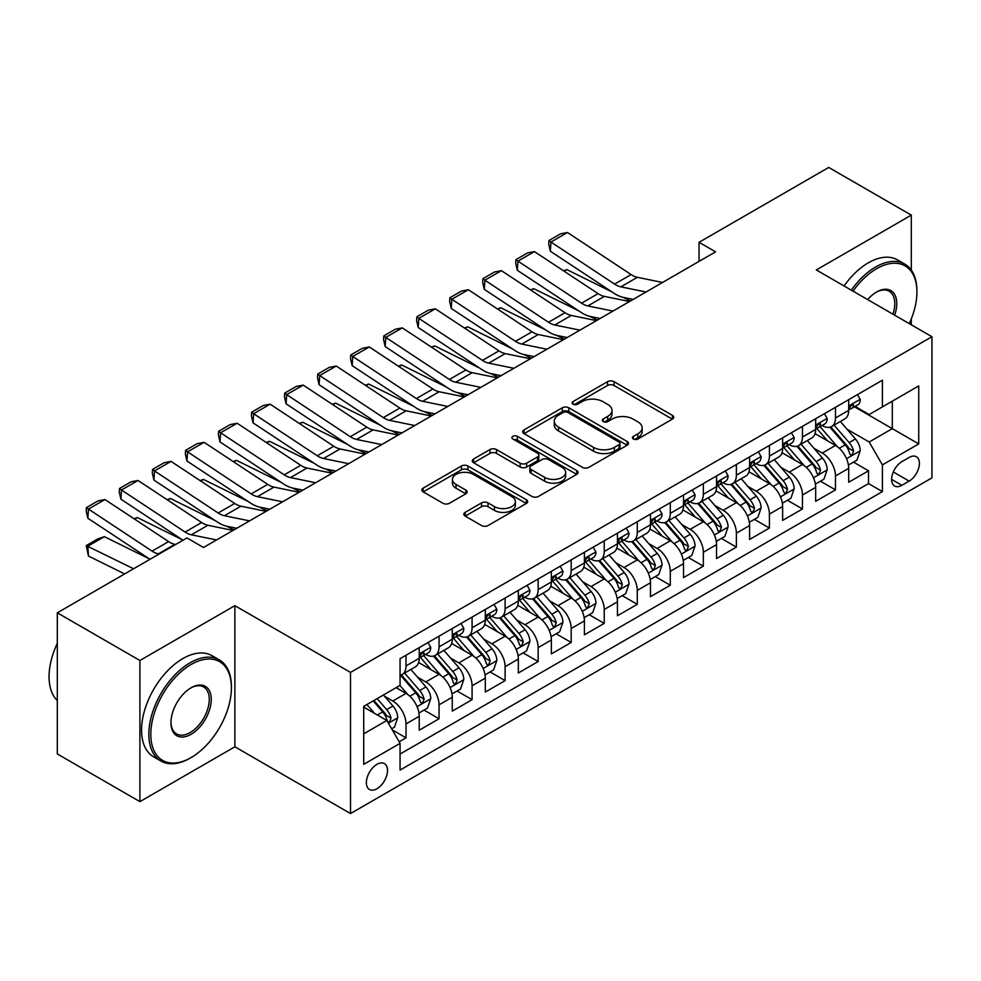 <?xml version="1.0" encoding="UTF-8"?>
<svg xmlns="http://www.w3.org/2000/svg" width="981" height="981" viewBox="0 0 981 981"><rect width="100%" height="100%" fill="white"/><g stroke="black" fill="none" stroke-linecap="round" stroke-linejoin="round"><path stroke-width="1.47" d="M633.395 439.01A3.213 1.852 0 0 0 637.932 439.01L672.39 419.12A4.586 2.649 0 0 0 673.726 417.244A4.586 2.649 0 0 0 672.39 415.368L614.02 381.67A4.586 2.649 0 0 0 607.533 381.67L573.076 401.56A3.213 1.852 0 0 0 572.144 402.872A3.213 1.852 0 0 0 573.076 404.184A3.213 1.852 0 0 0 577.613 404.184L582.076 401.609A14.678 8.473 0 0 1 602.825 401.609L607.693 404.417A14.678 8.473 0 0 1 611.997 410.414A14.678 8.473 0 0 1 607.693 416.398L603.241 418.973A3.213 1.852 0 0 0 602.297 420.285A3.213 1.852 0 0 0 603.241 421.597A3.213 1.852 0 0 0 607.779 421.597L612.23 419.022A14.678 8.473 0 0 1 632.99 419.022L637.846 421.83A14.678 8.473 0 0 1 642.15 427.826A14.678 8.473 0 0 1 637.846 433.81L633.395 436.386A3.213 1.852 0 0 0 632.451 437.698A3.213 1.852 0 0 0 633.395 439.01L633.395 436.386M376.937 788.761A14.948 8.633 120 0 0 386.698 775.591A14.948 8.633 120 0 0 384.417 763.61A14.948 8.633 120 0 0 376.937 764.346A14.948 8.633 120 0 0 367.176 777.516A14.948 8.633 120 0 0 369.457 789.497A14.948 8.633 120 0 0 376.937 788.761M465.178 512.352A4.586 2.649 0 0 0 463.829 514.228A4.586 2.649 0 0 0 465.178 516.092L481.548 525.546A4.586 2.649 0 0 0 488.035 525.546L526.307 503.461A4.586 2.649 0 0 0 527.643 501.585A4.586 2.649 0 0 0 526.307 499.709L467.937 466.012A4.586 2.649 0 0 0 461.45 466.012L423.179 488.109A4.586 2.649 0 0 0 421.842 489.973A4.586 2.649 0 0 0 423.179 491.849L442.958 503.265A4.586 2.649 0 0 0 449.445 503.265L465.828 493.811A4.586 2.649 0 0 0 467.164 491.947A4.586 2.649 0 0 0 465.828 490.071L456.018 484.406A12.263 7.088 0 0 1 452.425 479.402A12.263 7.088 0 0 1 459.991 472.854A12.263 7.088 0 0 1 473.369 474.387L511.788 496.582A12.263 7.088 0 0 1 515.381 501.585A12.263 7.088 0 0 1 507.815 508.133A12.263 7.088 0 0 1 494.436 506.588L488.035 502.897A4.586 2.649 0 0 0 481.548 502.897L465.178 512.352L465.178 516.092M234.876 605.657L139.903 660.495L57.315 612.806L57.315 753.948L139.903 801.636L234.876 746.799L350.511 813.556L350.511 672.414L234.876 605.657L234.876 746.799M911.3 270.082L911.3 215.121L816.327 269.959L931.95 336.716L350.511 672.414M911.3 215.121L828.712 167.444L699.048 242.307L699.048 261.375M57.315 612.806L186.979 537.944L203.496 547.484L715.566 251.847L699.048 242.307M582.395 467.324A4.586 2.649 0 0 0 588.882 467.324L627.153 445.239A4.586 2.649 0 0 0 628.49 443.363A4.586 2.649 0 0 0 627.153 441.487L568.784 407.789A4.586 2.649 0 0 0 562.297 407.789L524.026 429.886A4.586 2.649 0 0 0 522.689 431.75A4.586 2.649 0 0 0 524.026 433.627L582.395 467.324M514.13 439.696A3.213 1.852 0 0 1 517.379 440.15L517.379 436.337L576.73 470.598A4.586 2.649 0 0 1 578.067 472.474A4.586 2.649 0 0 1 576.73 474.35L538.459 496.435A4.586 2.649 0 0 1 531.972 496.435L473.602 462.738L473.602 458.998A4.586 2.649 0 0 0 472.266 460.862A4.586 2.649 0 0 0 473.602 462.738M473.602 458.998L489.985 449.543A4.586 2.649 0 0 1 496.472 449.543L520.138 463.204A4.586 2.649 0 0 0 526.625 463.204L537.49 456.938A4.586 2.649 0 0 0 538.827 455.061A4.586 2.649 0 0 0 537.49 453.185L512.842 438.961A3.213 1.852 0 0 1 511.898 437.649A3.213 1.852 0 0 1 513.885 435.944A3.213 1.852 0 0 1 517.379 436.337M399.157 741.795L406.011 737.835L392.302 729.925M384.503 696.24L392.792 701.023A18.688 10.791 60 0 1 406.011 723.917L419.218 716.277L419.218 730.207L439.047 718.766L424.013 710.085M417.538 677.16L425.828 681.954A18.688 10.791 60 0 1 439.047 704.836L452.266 697.209L452.266 711.127L472.082 699.686L457.048 691.004M450.573 658.092L458.863 662.874A18.688 10.791 60 0 1 472.082 685.768L485.301 678.141L485.301 692.059L505.117 680.618L490.083 671.936M483.608 639.011L491.898 643.806A18.688 10.791 60 0 1 505.117 666.688L518.336 659.06L518.336 672.991L538.152 661.537L523.118 652.868M516.644 619.943L524.945 624.725A18.688 10.791 60 0 1 538.152 647.619L551.371 639.992L551.371 653.91L571.187 642.469L556.166 633.787M549.679 600.863L557.981 605.657A18.688 10.791 60 0 1 571.187 628.539L584.406 620.912L584.406 634.842L604.222 623.389L589.201 614.719M582.714 581.794L591.016 586.577A18.688 10.791 60 0 1 604.222 609.471L617.441 601.844L617.441 615.761L637.27 604.321L622.236 595.639M615.761 562.726L624.051 567.509A18.688 10.791 60 0 1 637.27 590.403L650.477 582.763L650.477 596.693L670.305 585.252L655.271 576.57M648.797 543.646L657.086 548.44A18.688 10.791 60 0 1 670.305 571.322L683.512 563.695L683.512 577.613L703.34 566.172L688.306 557.49M681.832 524.577L690.121 529.36A18.688 10.791 60 0 1 703.34 552.254L716.547 544.627L716.547 558.545L736.375 547.104L721.342 538.422M714.867 505.497L723.156 510.292A18.688 10.791 60 0 1 736.375 533.173L749.594 525.546L749.594 539.476L769.411 528.023L754.377 519.354M747.902 486.429L756.192 491.211A18.688 10.791 60 0 1 769.411 514.105L782.63 506.478L782.63 520.396L802.446 508.955L787.412 500.273M780.937 467.348L789.227 472.143A18.688 10.791 60 0 1 802.446 495.025L815.665 487.398L815.665 501.328L835.481 489.875L835.481 475.957A18.688 10.791 -120 0 0 822.274 453.063L813.972 448.28M820.447 481.205L835.481 489.875M419.218 716.277A18.688 10.791 -120 0 0 406.011 693.395L396.103 687.669M452.266 697.209A18.688 10.791 -120 0 0 439.047 674.315L418.617 662.531M485.301 678.141A18.688 10.791 -120 0 0 472.082 655.247L451.652 643.45M518.336 659.06A18.688 10.791 -120 0 0 505.117 636.178L484.688 624.382M551.371 639.992A18.688 10.791 -120 0 0 538.152 617.098L517.723 605.302M584.406 620.912A18.688 10.791 -120 0 0 571.187 598.03L550.758 586.233M617.441 601.844A18.688 10.791 -120 0 0 604.222 578.949L583.793 567.153M650.477 582.763A18.688 10.791 -120 0 0 637.27 559.881L616.828 548.085M683.512 563.695A18.688 10.791 -120 0 0 670.305 540.801L649.876 529.017M716.547 544.627A18.688 10.791 -120 0 0 703.34 521.733L682.911 509.936M749.594 525.546A18.688 10.791 -120 0 0 736.375 502.664L715.946 490.868M782.63 506.478A18.688 10.791 -120 0 0 769.411 483.584L748.981 471.787M815.665 487.398A18.688 10.791 -120 0 0 802.446 464.516L782.016 452.719M909.154 457.453L901.882 461.646A14.482 8.363 120 0 0 892.428 474.412A14.482 8.363 120 0 0 894.647 486.024A14.482 8.363 120 0 0 901.882 485.301L909.154 481.107A14.482 8.363 120 0 0 918.621 468.342A14.482 8.363 120 0 0 916.401 456.741A14.482 8.363 120 0 0 909.154 457.453M350.511 813.556L931.95 477.87L931.95 336.716M363.718 733.825L386.845 720.483L400.064 743.365L400.064 770.073L882.397 491.604L882.397 464.896L869.178 442.002L847.008 429.212M400.064 743.365L363.718 764.346L363.718 706.369L400.064 685.388L400.064 658.68L882.397 380.211L882.397 406.907L918.731 385.925L918.731 443.915L882.397 464.896M425.656 654.388L425.828 654.486A18.688 10.791 60 0 0 435.172 655.406L448.391 647.779A18.688 10.791 -120 0 0 452.266 639.22L452.266 628.539M458.691 635.308L458.863 635.406A18.688 10.791 60 0 0 468.207 636.338L481.426 628.711A18.688 10.791 -120 0 0 485.301 620.151L485.301 609.471M491.726 616.24L491.898 616.338A18.688 10.791 60 0 0 501.254 617.257L514.461 609.63A18.688 10.791 -120 0 0 518.336 601.083L518.336 590.39M524.774 597.159L524.945 597.257A18.688 10.791 60 0 0 534.289 598.189L547.496 590.562A18.688 10.791 -120 0 0 551.371 582.003L551.371 571.322M557.809 578.091L557.981 578.189A18.688 10.791 60 0 0 567.325 579.121L580.531 571.482A18.688 10.791 -120 0 0 584.406 562.935L584.406 552.254M590.844 559.011L591.016 559.121A18.688 10.791 60 0 0 600.36 560.041L613.566 552.413A18.688 10.791 -120 0 0 617.441 543.854L617.441 533.173M623.879 539.942L624.051 540.04A18.688 10.791 60 0 0 633.395 540.972L646.614 533.345A18.688 10.791 -120 0 0 650.477 524.786L650.477 514.105M656.914 520.874L657.086 520.972A18.688 10.791 60 0 0 666.43 521.892L679.649 514.265A18.688 10.791 -120 0 0 683.512 505.705L683.512 495.025M689.95 501.794L690.121 501.892A18.688 10.791 60 0 0 699.465 502.824L712.684 495.197A18.688 10.791 -120 0 0 716.547 486.637L716.547 475.957M722.985 482.726L723.156 482.824A18.688 10.791 60 0 0 732.5 483.743L745.719 476.116A18.688 10.791 -120 0 0 749.594 467.569L749.594 456.876M756.02 463.645L756.192 463.743A18.688 10.791 60 0 0 765.536 464.675L778.755 457.048A18.688 10.791 -120 0 0 782.63 448.489L782.63 437.808M789.055 444.577L789.227 444.675A18.688 10.791 60 0 0 798.571 445.607L811.79 437.967A18.688 10.791 -120 0 0 815.665 429.42L815.665 418.74M400.064 754.046L868.516 483.584L868.516 470.806L848.7 482.247L848.7 468.329A18.688 10.791 -120 0 0 835.481 445.435L815.052 433.639M822.09 425.496L822.274 425.607A18.688 10.791 -120 0 0 831.618 426.527A18.688 10.791 -120 0 0 835.481 417.967L835.481 407.287M831.618 426.527L844.825 418.899A18.688 10.791 -120 0 0 848.7 410.34L848.7 399.659M406.011 655.247L406.011 665.927A18.688 10.791 60 0 1 402.136 674.487A18.688 10.791 60 0 1 400.064 675.235M402.136 674.487L415.355 666.859A18.688 10.791 -120 0 0 419.218 658.3L419.218 647.619M439.047 636.178L439.047 646.859A18.688 10.791 60 0 1 435.172 655.406M472.082 617.098L472.082 627.779A18.688 10.791 60 0 1 468.207 636.338M505.117 598.03L505.117 608.711A18.688 10.791 60 0 1 501.254 617.257M538.152 578.949L538.152 589.63A18.688 10.791 60 0 1 534.289 598.189M571.187 559.881L571.187 570.562A18.688 10.791 60 0 1 567.325 579.121M604.222 540.801L604.222 551.481A18.688 10.791 60 0 1 600.36 560.041M637.27 521.733L637.27 532.413A18.688 10.791 60 0 1 633.395 540.972M670.305 502.664L670.305 513.345A18.688 10.791 60 0 1 666.43 521.892M703.34 483.584L703.34 494.265A18.688 10.791 60 0 1 699.465 502.824M736.375 464.516L736.375 475.196A18.688 10.791 60 0 1 732.5 483.743M769.411 445.435L769.411 456.116A18.688 10.791 60 0 1 765.536 464.675M802.446 426.367L802.446 437.048A18.688 10.791 60 0 1 798.571 445.607M802.446 495.025L802.446 508.955M769.411 514.105L769.411 528.023M736.375 533.173L736.375 547.104M703.34 552.254L703.34 566.172M670.305 571.322L670.305 585.252M637.27 590.403L637.27 604.321M604.222 609.471L604.222 623.389M571.187 628.539L571.187 642.469M538.152 647.619L538.152 661.537M505.117 666.688L505.117 680.618M472.082 685.768L472.082 699.686M439.047 704.836L439.047 718.766M406.011 723.917L406.011 737.835M386.845 720.483L363.718 707.129M869.178 442.002L892.305 428.66L892.305 401.192L918.731 385.925M854.476 406.808L918.731 443.915M855.138 406.428L869.178 414.534L882.397 406.907M911.3 324.797L911.3 318.935M139.903 660.495L139.903 801.636M853.482 462.125L868.516 470.806M868.516 483.584L882.397 491.604M634.67 439.463L637.846 437.624A14.678 8.473 0 0 0 642.15 431.64L642.15 427.826M611.997 410.414L611.997 414.227A14.678 8.473 0 0 1 607.693 420.211L604.517 422.051M672.328 419.157L614.02 385.484A4.586 2.649 0 0 0 607.533 385.484L574.363 404.638M627.092 445.264L568.784 411.603A4.586 2.649 0 0 0 562.297 411.603L524.087 433.663M619.048 444.675A3.213 1.852 0 0 0 619.98 443.363A3.213 1.852 0 0 0 619.048 442.051L567.803 412.474A3.213 1.852 0 0 0 563.266 412.474L558.569 415.184A14.678 8.473 0 0 0 554.265 421.18A14.678 8.473 0 0 0 558.569 427.164L593.591 447.385A14.678 8.473 0 0 0 614.339 447.385L619.048 444.675L619.048 448.489A3.213 1.852 0 0 0 619.98 447.177L619.98 443.363M554.265 421.18L554.265 424.994A14.678 8.473 0 0 0 558.569 430.978L558.569 427.164M619.048 448.489L614.339 451.199A14.678 8.473 0 0 1 593.591 451.199L558.569 430.978M473.664 462.774L489.985 453.357L489.985 449.543M538.827 455.061L538.827 458.875A4.586 2.649 0 0 1 537.49 460.751L526.625 467.017A4.586 2.649 0 0 1 520.138 467.017L496.472 453.357A4.586 2.649 0 0 0 489.985 453.357M517.379 440.15L576.669 474.387M544.7 477.391A12.263 7.088 0 0 0 558.079 478.924A12.263 7.088 0 0 0 565.645 472.376A12.263 7.088 0 0 0 562.052 467.373L548.514 459.562A4.586 2.649 0 0 0 542.027 459.562L531.162 465.828A4.586 2.649 0 0 0 529.826 467.704A4.586 2.649 0 0 0 531.162 469.568L544.7 477.391L544.7 481.205A12.263 7.088 0 0 0 558.079 482.738A12.263 7.088 0 0 0 565.645 476.19L565.645 472.376M529.826 467.704L529.826 471.518A4.586 2.649 0 0 0 531.162 473.382L531.162 469.568M544.7 481.205L531.162 473.382M515.381 501.585L515.381 505.399A12.263 7.088 0 0 1 507.815 511.947A12.263 7.088 0 0 1 494.436 510.414L488.035 506.711A4.586 2.649 0 0 0 481.548 506.711L465.239 516.129M452.425 479.402L452.425 483.216A12.263 7.088 0 0 0 456.018 488.219L456.018 484.406M465.767 493.848L456.018 488.219M526.245 503.498L467.937 469.825A4.586 2.649 0 0 0 461.45 469.825L423.24 491.886M848.418 465.055L856.953 460.126L860.263 450.586A12.385 7.149 -120 0 0 855.432 438.961L840.349 421.487M563.511 270.793L566.883 269.628L611.739 291.774M622.874 297.268L630.415 300.995M837.32 446.649L820.067 426.674M827.498 440.837L817.492 429.237A29.663 17.131 -120 0 0 816.572 428.207M829.926 427.201L845.193 444.871A12.385 7.149 60 0 1 849.607 453.406L850.515 454.877L852.182 454.632L853.58 451.113A12.385 7.149 -120 0 0 849.166 442.59L834.071 425.116M830.821 426.907L847.228 445.901A6.303 3.642 60 0 1 848.823 448.366L853.58 451.113M566.883 269.628L564.136 271.21M646.001 292.007L620.863 286.844A23.36 13.489 60 0 1 614.596 284.098L550.966 242.049L550.366 251.222L614.008 293.27A35.046 20.233 -120 0 0 623.389 297.39L633.199 299.401M857.455 394.607L860.263 399.475A12.385 7.149 60 0 1 857.701 404.945L851.422 408.574A12.385 7.149 -120 0 0 853.58 405.717L853.311 404.626M662.518 282.467L637.38 277.304A23.36 13.489 60 0 1 631.114 274.57L567.484 232.509L550.966 242.049L548.98 240.541L560.543 233.858L567.484 232.509M849.117 409.151L849.166 409.151A12.385 7.149 -120 0 0 851.422 408.574M851.974 404.797L853.58 405.717C852.796 403.853 851.471 404.613 849.607 408.01A12.385 7.149 60 0 1 848.7 409.776M550.366 251.222L548.735 244.208L548.98 240.541M909.289 323.632A56.996 32.913 120 0 0 916.916 291.995A56.996 32.913 120 0 0 876.609 268.72A56.996 32.913 120 0 0 853.016 291.149M851.324 290.168A58.406 33.722 -60 0 1 875.628 267.004A58.406 33.722 -60 0 1 904.825 264.11A58.406 33.722 -60 0 1 916.916 290.854L916.916 291.995M867.645 299.597A28.498 16.456 -60 0 1 876.609 291.995L876.609 291.995A28.498 16.456 -60 0 1 894.66 315.195M844.052 285.974A58.406 33.722 -60 0 1 868.357 262.81A58.406 33.722 -60 0 1 897.554 259.916L904.825 264.11M892.931 314.19A27.1 15.647 120 0 0 889.166 291.222A27.1 15.647 120 0 0 876.107 292.289M190.118 758.154L191.111 757.577A56.996 32.913 120 0 0 231.406 687.767A56.996 32.913 120 0 0 191.111 664.493A56.996 32.913 120 0 0 150.804 734.303A56.996 32.913 120 0 0 191.111 757.577L190.118 758.154A58.406 33.722 -60 0 1 160.921 761.035A58.406 33.722 -60 0 1 151.969 714.242A58.406 33.722 -60 0 1 190.118 662.776A58.406 33.722 -60 0 1 219.315 659.882A58.406 33.722 -60 0 1 231.406 686.626L231.406 687.767M191.111 734.303A28.498 16.456 -60 0 1 170.952 722.666A28.498 16.456 -60 0 1 191.111 687.767L191.111 687.767A28.498 16.456 -60 0 1 211.258 699.404A28.498 16.456 -60 0 1 191.111 734.303M170.964 722.09A27.1 15.647 120 0 0 176.568 733.935A27.1 15.647 120 0 0 190.118 732.586A27.1 15.647 120 0 0 207.813 708.711A27.1 15.647 120 0 0 203.668 686.994A27.1 15.647 120 0 0 190.608 688.061M160.921 761.035L153.649 756.842A58.406 33.722 -60 0 1 144.698 710.048A58.406 33.722 -60 0 1 182.846 658.582A58.406 33.722 -60 0 1 212.043 655.688L219.315 659.882M57.315 700.544A58.406 33.722 -60 0 1 57.315 643.328M815.383 484.124L823.917 479.194L827.228 469.666A12.385 7.149 -120 0 0 822.397 458.041L807.302 440.555M530.476 289.861L533.848 288.696L578.704 310.842M589.839 316.348L597.38 320.076M804.285 465.717L787.032 445.742M794.463 459.905L784.457 448.317A29.663 17.131 -120 0 0 783.537 447.275M796.891 446.269L812.158 463.952A12.385 7.149 60 0 1 816.572 472.474L817.48 473.946L819.147 473.713L820.533 470.193A12.385 7.149 -120 0 0 816.131 461.659L801.036 444.185M797.786 445.987L814.193 464.982A6.303 3.642 60 0 1 815.787 467.447L820.533 470.193M533.848 288.696L531.101 290.278M782.348 503.204L790.882 498.274L794.181 488.734A12.385 7.149 -120 0 0 789.362 477.109L774.267 459.635M497.428 308.941L500.813 307.776L545.669 329.923M556.803 335.416L564.345 339.144M771.25 484.798L753.997 464.822M761.428 478.973L751.421 467.385A29.663 17.131 -120 0 0 750.502 466.355M763.856 465.35L779.122 483.02A12.385 7.149 60 0 1 783.537 491.555L784.444 493.014L786.112 492.781L787.498 489.261A12.385 7.149 -120 0 0 783.083 480.739L767.988 463.253M764.751 465.055L781.158 484.05A6.303 3.642 60 0 1 782.752 486.515L787.498 489.261M500.813 307.776L498.066 309.358M749.312 522.272L757.847 517.343L761.146 507.815A12.385 7.149 -120 0 0 756.326 496.19L741.231 478.703M464.393 328.01L467.778 326.845L512.634 348.991M523.768 354.497L531.31 358.224M738.215 503.866L720.961 483.891M728.393 498.054L718.374 486.453A29.663 17.131 -120 0 0 717.454 485.423M730.82 484.418L746.087 502.1A12.385 7.149 60 0 1 750.502 510.623L751.397 512.094L753.077 511.861L754.463 508.342A12.385 7.149 -120 0 0 750.048 499.807L734.953 482.333M731.716 484.136L748.123 503.13A6.303 3.642 60 0 1 749.717 505.595L754.463 508.342M467.778 326.845L465.031 328.427M716.277 541.353L724.812 536.423L728.11 526.883A12.385 7.149 -120 0 0 723.291 515.258L708.196 497.784M431.358 347.09L434.742 345.913L479.586 368.071M490.733 373.565L498.274 377.293M705.18 522.947L687.926 502.971M695.357 517.122L685.339 505.534A29.663 17.131 -120 0 0 684.419 504.504M697.785 503.498L713.052 521.169A12.385 7.149 60 0 1 717.467 529.703L718.362 531.162L720.042 530.929L721.427 527.41A12.385 7.149 -120 0 0 717.013 518.875L701.918 501.401M698.68 503.204L715.088 522.199A6.303 3.642 60 0 1 716.682 524.663L721.427 527.41M434.742 345.913L431.996 347.507M612.966 311.075L587.827 305.925A23.36 13.489 60 0 1 581.561 303.178L517.931 261.118L517.33 270.29L580.973 312.338A35.046 20.233 -120 0 0 590.354 316.458L600.164 318.469M824.42 413.675L827.228 418.544A12.385 7.149 60 0 1 824.665 424.025L818.387 427.642A12.385 7.149 -120 0 0 820.533 424.798L820.275 423.694M629.483 301.535L604.345 296.385A23.36 13.489 60 0 1 598.079 293.638L534.449 251.59L517.931 261.118L515.945 259.609L527.508 252.939L534.449 251.59M816.069 428.231L816.131 428.231A12.385 7.149 -120 0 0 818.387 427.642M818.939 423.866L820.533 424.798C819.76 422.934 818.436 423.694 816.572 427.078A12.385 7.149 60 0 1 815.665 428.844M517.33 270.29L515.699 263.276L515.945 259.609M579.93 330.156L554.78 324.993A23.36 13.489 60 0 1 548.526 322.246L484.896 280.198L484.295 289.358L547.925 331.419A35.046 20.233 -120 0 0 557.318 335.539L567.116 337.538M791.385 432.756L794.181 437.612A12.385 7.149 60 0 1 791.618 443.093L785.352 446.723A12.385 7.149 -120 0 0 787.498 443.866L787.24 442.774M596.448 320.615L571.31 315.453A23.36 13.489 60 0 1 565.044 312.718L501.414 270.658L484.896 280.198L482.91 278.69L494.473 272.007L501.414 270.658M783.034 447.299L783.083 447.299A12.385 7.149 -120 0 0 785.352 446.723M785.904 442.946L787.498 443.866C786.725 442.002 785.401 442.762 783.537 446.159A12.385 7.149 60 0 1 782.63 447.912M484.295 289.358L482.664 282.356L482.91 278.69M546.895 349.224L521.745 344.061A23.36 13.489 60 0 1 515.491 341.327L451.849 299.266L451.26 308.439L514.89 350.487A35.046 20.233 -120 0 0 524.283 354.607L534.081 356.618M758.338 451.824L761.146 456.692A12.385 7.149 60 0 1 758.583 462.174L752.304 465.791A12.385 7.149 -120 0 0 754.463 462.946L754.205 461.843M563.413 339.684L538.262 334.533A23.36 13.489 60 0 1 532.009 331.786L468.366 289.726L451.849 299.266L449.874 297.758L461.438 291.087L468.366 289.726M749.999 466.367L750.048 466.367A12.385 7.149 -120 0 0 752.304 465.791M752.868 462.014L754.463 462.946C753.69 461.07 752.366 461.843 750.502 465.227A12.385 7.149 60 0 1 749.594 466.993M451.26 308.439L449.629 301.425L449.874 297.758M513.86 368.292L488.71 363.142A23.36 13.489 60 0 1 482.456 360.395L418.813 318.347L418.225 327.507L481.855 369.567A35.046 20.233 -120 0 0 491.248 373.675L501.046 375.686M725.302 470.905L728.11 475.76A12.385 7.149 60 0 1 725.548 481.242L719.269 484.872A12.385 7.149 -120 0 0 721.427 482.014L721.17 480.911M530.378 358.764L505.227 353.601A23.36 13.489 60 0 1 498.973 350.855L435.331 308.807L418.813 318.347L416.827 316.826L428.39 310.155L435.331 308.807M716.964 485.448L717.013 485.448A12.385 7.149 -120 0 0 719.269 484.872M719.833 481.095L721.427 482.014C720.655 480.15 719.331 480.911 717.467 484.307A12.385 7.149 60 0 1 716.547 486.061M418.225 327.507L416.594 320.493L416.827 316.826M683.242 560.421L691.777 555.491L695.075 545.951A12.385 7.149 -120 0 0 690.256 534.326L675.161 516.852M398.323 366.158L401.707 364.993L446.551 387.139M457.686 392.645L465.239 396.361M672.132 542.015L654.891 522.039M662.322 536.202L652.304 524.602A29.663 17.131 -120 0 0 651.384 523.572M664.75 522.566L680.017 540.249A12.385 7.149 60 0 1 684.431 548.771L685.327 550.243L687.007 550.01L688.392 546.478A12.385 7.149 -120 0 0 683.978 537.956L668.883 520.482M665.645 522.272L682.053 541.267A6.303 3.642 60 0 1 683.634 543.744L688.392 546.478M401.707 364.993L398.96 366.575M480.813 387.372L455.675 382.21A23.36 13.489 60 0 1 449.421 379.475L385.778 337.415L385.19 346.587L448.82 388.635A35.046 20.233 -120 0 0 458.213 392.756L468.011 394.767M692.267 489.973L695.075 494.841A12.385 7.149 60 0 1 692.512 500.31L686.234 503.94A12.385 7.149 -120 0 0 688.392 501.083L688.135 499.991M497.33 377.832L472.192 372.682A23.36 13.489 60 0 1 465.938 369.935L402.296 327.875L385.778 337.415L383.792 335.907L395.355 329.224L402.296 327.875M683.929 504.516L683.978 504.516A12.385 7.149 -120 0 0 686.234 503.94M686.798 500.163L688.392 501.083C687.62 499.219 686.295 499.991 684.431 503.376A12.385 7.149 60 0 1 683.512 505.141M385.19 346.587L383.559 339.573L383.792 335.907M650.207 579.501L658.742 574.572L662.04 565.031A12.385 7.149 -120 0 0 657.221 553.407L642.126 535.933M365.288 385.226L368.672 384.062L413.516 406.22M424.65 411.713L432.204 415.441M639.097 561.083L621.844 541.12M629.287 555.271L619.269 543.682A29.663 17.131 -120 0 0 618.349 542.652M631.715 541.635L646.982 559.317A12.385 7.149 60 0 1 651.396 567.84L652.291 569.311L653.971 569.078L655.357 565.559A12.385 7.149 -120 0 0 650.943 557.024L635.847 539.55M632.61 541.353L649.017 560.347A6.303 3.642 60 0 1 650.599 562.812L655.357 565.559M368.672 384.062L365.925 385.656M447.777 406.441L422.639 401.29A23.36 13.489 60 0 1 416.385 398.544L352.743 356.483L352.154 365.655L415.785 407.716A35.046 20.233 -120 0 0 425.178 411.824L434.975 413.835M659.232 509.053L662.04 513.909A12.385 7.149 60 0 1 659.477 519.39L653.199 523.008A12.385 7.149 -120 0 0 655.357 520.163L655.1 519.059M464.295 396.913L439.157 391.75A23.36 13.489 60 0 1 432.903 389.003L369.261 346.955L352.743 356.483L350.757 354.975L362.32 348.304L369.261 346.955M650.894 523.596L650.943 523.596A12.385 7.149 -120 0 0 653.199 523.008M653.763 519.243L655.357 520.163C654.572 518.299 653.26 519.059 651.396 522.456A12.385 7.149 60 0 1 650.477 524.21M352.154 365.655L350.524 358.641L350.757 354.975M617.159 598.569L625.706 593.64L629.005 584.1A12.385 7.149 -120 0 0 624.186 572.475L609.091 555.001M332.252 404.307L335.625 403.142L380.481 425.288M391.615 430.782L399.169 434.509M606.062 580.163L588.808 560.188M596.252 574.351L586.233 562.751A29.663 17.131 -120 0 0 585.314 561.721M598.68 560.715L613.947 578.385A12.385 7.149 60 0 1 618.361 586.92L619.256 588.392L620.924 588.146L622.322 584.627A12.385 7.149 -120 0 0 617.907 576.105L602.812 558.63M599.575 560.421L615.982 579.415A6.303 3.642 60 0 1 617.564 581.88L622.322 584.627M335.625 403.142L332.89 404.724M414.742 425.521L389.604 420.359A23.36 13.489 60 0 1 383.338 417.612L319.708 375.564L319.107 384.736L382.749 426.784A35.046 20.233 -120 0 0 392.142 430.904L401.94 432.915M626.197 528.121L629.005 532.99A12.385 7.149 60 0 1 626.442 538.459L620.164 542.088A12.385 7.149 -120 0 0 622.322 539.231L622.064 538.14M431.26 415.981L406.122 410.818A23.36 13.489 60 0 1 399.868 408.084L336.225 366.023L319.708 375.564L317.721 374.055L329.285 367.372L336.225 366.023M617.858 542.665L617.907 542.665A12.385 7.149 -120 0 0 620.164 542.088M620.715 538.311L622.322 539.231C621.537 537.367 620.225 538.128 618.361 541.524A12.385 7.149 60 0 1 617.441 543.29M319.107 384.736L317.488 377.722L317.721 374.055M584.124 617.638L592.671 612.708L595.97 603.18A12.385 7.149 -120 0 0 591.151 591.555L576.055 574.069M299.217 423.375L302.589 422.21L347.446 444.356M358.58 449.862L366.121 453.59M573.027 599.232L555.773 579.256M563.204 593.419L553.198 581.831A29.663 17.131 -120 0 0 552.278 580.789M565.632 579.783L580.899 597.466A12.385 7.149 60 0 1 585.314 605.988L586.221 607.46L587.889 607.227L589.287 603.707A12.385 7.149 -120 0 0 584.872 595.173L569.777 577.699M566.54 579.501L582.935 598.496A6.303 3.642 60 0 1 584.529 600.961L589.287 603.707M302.589 422.21L299.843 423.792M381.707 444.589L356.569 439.439A23.36 13.489 60 0 1 350.303 436.692L286.673 394.632L286.072 403.804L349.714 445.852A35.046 20.233 -120 0 0 359.095 449.972L368.905 451.983M593.162 547.19L595.97 552.058A12.385 7.149 60 0 1 593.407 557.539L587.129 561.157A12.385 7.149 -120 0 0 589.287 558.312L589.017 557.208M398.225 435.049L373.087 429.899A23.36 13.489 60 0 1 366.82 427.152L303.19 385.104L286.673 394.632L284.686 393.123L296.25 386.453L303.19 385.104M584.823 561.745L584.872 561.745A12.385 7.149 -120 0 0 587.129 561.157M587.68 557.38L589.287 558.312C588.502 556.448 587.178 557.208 585.314 560.592A12.385 7.149 60 0 1 584.406 562.358M286.072 403.804L284.453 396.79L284.686 393.123M551.089 636.718L559.624 631.789L562.935 622.248A12.385 7.149 -120 0 0 558.115 610.623L543.02 593.149M266.182 442.456L269.554 441.291L314.411 463.437M325.545 468.93L333.086 472.658M539.991 618.312L522.738 598.336M530.169 612.487L520.163 600.899A29.663 17.131 -120 0 0 519.243 599.869M532.597 598.864L547.864 616.534A12.385 7.149 60 0 1 552.278 625.069L553.186 626.528L554.854 626.295L556.252 622.776A12.385 7.149 -120 0 0 551.837 614.253L536.742 596.767M533.505 598.569L549.9 617.564A6.303 3.642 60 0 1 551.494 620.029L556.252 622.776M269.554 441.291L266.807 442.872M348.672 463.67L323.534 458.507A23.36 13.489 60 0 1 317.268 455.76L253.638 413.712L253.037 422.872L316.679 464.933A35.046 20.233 -120 0 0 326.06 469.053L335.87 471.052M560.126 566.27L562.935 571.126A12.385 7.149 60 0 1 560.372 576.607L554.093 580.237A12.385 7.149 -120 0 0 556.252 577.38L555.982 576.288M365.19 454.129L340.051 448.967A23.36 13.489 60 0 1 333.785 446.232L270.155 404.172L253.638 413.712L251.651 412.204L263.215 405.521L270.155 404.172M551.788 580.813L551.837 580.813A12.385 7.149 -120 0 0 554.093 580.237M554.645 576.46L556.252 577.38C555.467 575.516 554.142 576.276 552.278 579.673A12.385 7.149 60 0 1 551.371 581.426M253.037 422.872L251.418 415.87L251.651 412.204M518.054 655.786L526.589 650.857L529.899 641.329A12.385 7.149 -120 0 0 525.068 629.704L509.973 612.218M233.147 461.524L236.519 460.359L281.375 482.505M292.51 488.011L300.051 491.739M506.956 637.38L489.703 617.405M497.134 631.568L487.128 619.967A29.663 17.131 -120 0 0 486.208 618.937M499.562 617.932L514.829 635.614A12.385 7.149 60 0 1 519.243 644.137L520.151 645.608L521.818 645.375L523.216 641.856A12.385 7.149 -120 0 0 518.802 633.321L503.707 615.847M500.457 617.65L516.864 636.644A6.303 3.642 60 0 1 518.459 639.109L523.216 641.856M236.519 460.359L233.772 461.941M315.637 482.738L290.499 477.575A23.36 13.489 60 0 1 284.232 474.841L220.602 432.78L220.002 441.953L283.644 484.001A35.046 20.233 -120 0 0 293.025 488.121L302.835 490.132M527.091 585.338L529.899 590.206A12.385 7.149 60 0 1 527.337 595.688L521.058 599.305A12.385 7.149 -120 0 0 523.216 596.46L522.947 595.357M332.154 473.198L307.016 468.047A23.36 13.489 60 0 1 300.75 465.301L237.12 423.24L220.602 432.78L218.616 431.272L230.179 424.601L237.12 423.24M518.741 599.881L518.802 599.881A12.385 7.149 -120 0 0 521.058 599.305M521.61 595.528L523.216 596.46C522.432 594.584 521.107 595.357 519.243 598.741A12.385 7.149 60 0 1 518.336 600.507M220.002 441.953L218.371 434.939L218.616 431.272M485.019 674.867L493.553 669.937L496.852 660.397A12.385 7.149 -120 0 0 492.033 648.772L476.938 631.298M200.099 480.604L203.484 479.427L248.34 501.585M259.475 507.079L267.016 510.807M473.921 656.461L456.668 636.485M464.099 650.636L454.093 639.048A29.663 17.131 -120 0 0 453.173 638.018M466.527 637.012L481.794 654.683A12.385 7.149 60 0 1 486.208 663.217L487.116 664.677L488.783 664.444L490.169 660.924A12.385 7.149 -120 0 0 485.754 652.39L470.672 634.915M467.422 636.718L483.829 655.713A6.303 3.642 60 0 1 485.423 658.177L490.169 660.924M203.484 479.427L200.737 481.021M282.602 501.806L257.463 496.656A23.36 13.489 60 0 1 251.197 493.909L187.567 451.861L186.966 461.021L250.596 503.081A35.046 20.233 -120 0 0 259.99 507.189L269.787 509.2M494.056 604.419L496.852 609.275A12.385 7.149 60 0 1 494.301 614.756L488.023 618.386A12.385 7.149 -120 0 0 490.169 615.528L489.911 614.425M299.119 492.278L273.981 487.116A23.36 13.489 60 0 1 267.715 484.369L204.085 442.321L187.567 451.861L185.581 450.34L197.144 443.67L204.085 442.321M485.705 618.962L485.754 618.962A12.385 7.149 -120 0 0 488.023 618.386M488.575 614.609L490.169 615.528C489.396 613.665 488.072 614.425 486.208 617.822A12.385 7.149 60 0 1 485.301 619.575M186.966 461.021L185.335 454.007L185.581 450.34M451.983 693.935L460.518 689.005L463.817 679.465A12.385 7.149 -120 0 0 458.998 667.84L443.903 650.366M167.064 499.672L170.449 498.507L215.305 520.653M226.439 526.159L233.981 529.875M440.886 675.529L423.633 655.553M431.064 669.716L421.057 658.116A29.663 17.131 -120 0 0 420.138 657.086M433.492 656.081L448.758 673.763A12.385 7.149 60 0 1 453.173 682.285L454.068 683.757L455.748 683.524L457.134 679.992A12.385 7.149 -120 0 0 452.719 671.47L437.624 653.996M434.387 655.786L450.794 674.781A6.303 3.642 60 0 1 452.388 677.258L457.134 679.992M170.449 498.507L167.702 500.089M249.566 520.886L224.416 515.724A23.36 13.489 60 0 1 218.162 512.989L154.52 470.929L153.931 480.101L217.561 522.15A35.046 20.233 -120 0 0 226.954 526.27L236.752 528.281M461.009 623.487L463.817 628.355A12.385 7.149 60 0 1 461.254 633.824L454.988 637.454A12.385 7.149 -120 0 0 457.134 634.597L456.876 633.505M266.084 511.346L240.934 506.196A23.36 13.489 60 0 1 234.68 503.449L171.05 461.389L154.52 470.929L152.546 469.421L164.109 462.738L171.05 461.389M452.67 638.03L452.719 638.03A12.385 7.149 -120 0 0 454.988 637.454M455.54 633.677L457.134 634.597C456.361 632.733 455.037 633.505 453.173 636.89A12.385 7.149 60 0 1 452.266 638.656M153.931 480.101L152.3 473.087L152.546 469.421M418.948 713.015L427.483 708.086L430.782 698.546A12.385 7.149 -120 0 0 425.962 686.921L410.867 669.447M134.029 518.741L137.414 517.576L182.258 539.734M407.851 694.597L399.941 685.449M398.028 688.785L396.741 687.301M400.456 675.149L415.723 692.831A12.385 7.149 60 0 1 420.138 701.354L421.033 702.825L422.713 702.592L424.099 699.073A12.385 7.149 -120 0 0 419.684 690.538L404.589 673.064M401.352 674.867L417.759 693.861A6.303 3.642 60 0 1 419.353 696.326L424.099 699.073M137.414 517.576L134.667 519.17M216.531 539.955L191.381 534.804A23.36 13.489 60 0 1 185.127 532.058L121.485 489.997L120.896 499.17L183.018 540.224M203.03 547.214L203.717 547.349M427.974 642.567L430.782 647.423A12.385 7.149 60 0 1 428.219 652.905L421.94 656.522A12.385 7.149 -120 0 0 424.099 653.677L423.841 652.573M233.049 530.427L207.898 525.264A23.36 13.489 60 0 1 201.645 522.517L138.002 480.469L121.485 489.997L119.51 488.489L131.062 481.818L138.002 480.469M419.635 657.111L419.684 657.111A12.385 7.149 -120 0 0 421.94 656.522M422.504 652.757L424.099 653.677C423.326 651.813 422.002 652.573 420.138 655.97A12.385 7.149 60 0 1 419.218 657.724M120.896 499.17L119.265 492.155L119.51 488.489M391.64 728.773L394.448 727.154L397.746 717.614A12.385 7.149 -120 0 0 392.927 705.989L383.424 694.989M104.378 536.656L87.861 546.184L88.449 556.043L86.23 545.595L97.793 538.925L104.378 536.656L149.222 558.802M374.558 713.383L366.906 704.53M86.23 545.595L133.588 568.772M124.661 573.922L88.449 556.043M364.993 707.865L363.718 706.394M373.185 700.9L382.688 711.899A12.385 7.149 60 0 1 387.103 720.434L387.998 721.906L389.678 721.66L391.063 718.141A12.385 7.149 -120 0 0 386.649 709.619L377.145 698.607M373.945 700.459L384.724 712.929A6.303 3.642 60 0 1 386.306 715.394L391.063 718.141M159.118 554.032L158.346 553.873A23.36 13.489 60 0 1 152.092 551.126L88.449 509.078L87.861 518.25L149.983 559.305M175.636 544.492L174.863 544.332A23.36 13.489 60 0 1 168.609 541.598L104.967 499.537L88.449 509.078L86.463 507.569L98.026 500.886L104.967 499.537M87.861 518.25L86.23 511.236L86.463 507.569M392.792 701.023L406.011 693.395M425.828 681.954L439.047 674.315M458.863 662.874L472.082 655.247M491.898 643.806L505.117 636.178M524.945 624.725L538.152 617.098M557.981 605.657L571.187 598.03M591.016 586.577L604.222 578.949M624.051 567.509L637.27 559.881M657.086 548.44L670.305 540.801M690.121 529.36L703.34 521.733M723.156 510.292L736.375 502.664M756.192 491.211L769.411 483.584M789.227 472.143L802.446 464.516M822.274 453.063L835.481 445.435M835.481 417.967L848.7 410.34M406.011 665.927L419.218 658.3M439.047 646.859L452.266 639.22M472.082 627.779L485.301 620.151M505.117 608.711L518.336 601.083M538.152 589.63L551.371 582.003M571.187 570.562L584.406 562.935M604.222 551.481L617.441 543.854M637.27 532.413L650.477 524.786M670.305 513.345L683.512 505.705M703.34 494.265L716.547 486.637M736.375 475.196L749.594 467.569M769.411 456.116L782.63 448.489M802.446 437.048L815.665 429.42M835.481 475.957L848.7 468.329M893.311 471.959L909.154 481.107M891.643 479.39L901.882 485.301M637.846 437.624L637.846 433.81M603.241 421.597L603.241 418.973M607.693 420.211L607.693 416.398M573.076 404.184L573.076 401.56M607.533 385.484L607.533 381.67M614.02 385.484L614.02 381.67M672.39 419.12L672.39 415.368M524.026 433.627L524.026 429.886M562.297 411.603L562.297 407.789M568.784 411.603L568.784 407.789M627.153 445.239L627.153 441.487M593.591 451.199L593.591 447.385M614.339 451.199L614.339 447.385M496.472 453.357L496.472 449.543M520.138 467.017L520.138 463.204M526.625 467.017L526.625 463.204M537.49 460.751L537.49 456.938M576.73 474.35L576.73 470.598M481.548 506.711L481.548 502.897M488.035 506.711L488.035 502.897M494.436 510.414L494.436 506.588M465.828 493.811L465.828 490.071M423.179 491.849L423.179 488.109M461.45 469.825L461.45 466.012M467.937 469.825L467.937 466.012M526.307 503.461L526.307 499.709M846.529 458.703L860.178 450.831M849.166 442.59L855.432 438.961M839.295 448.28L845.193 444.871M860.178 399.328L848.7 405.962M620.863 286.844L637.38 277.304M614.596 284.098L631.114 274.57M813.494 477.784L827.142 469.899M816.131 461.659L822.397 458.041M806.259 467.361L812.158 463.952M780.459 496.852L794.107 488.979M783.083 480.739L789.362 477.109M773.224 486.429L779.122 483.02M747.424 515.932L761.072 508.048M750.048 499.807L756.326 496.19M740.177 505.509L746.087 502.1M714.389 535.001L728.037 527.116M717.013 518.875L723.291 515.258M707.142 524.577L713.052 521.169M827.142 418.397L815.665 425.031M587.827 305.925L604.345 296.385M581.561 303.178L598.079 293.638M794.107 437.477L782.63 444.099M554.78 324.993L571.31 315.453M548.526 322.246L565.044 312.718M761.072 456.545L749.594 463.179M521.745 344.061L538.262 334.533M515.491 341.327L532.009 331.786M728.037 475.626L716.547 482.247M488.71 363.142L505.227 353.601M482.456 360.395L498.973 350.855M681.354 554.069L695.002 546.196M683.978 537.956L690.256 534.326M674.106 543.658L680.017 540.249M695.002 494.694L683.512 501.328M455.675 382.21L472.192 372.682M449.421 379.475L465.938 369.935M648.318 573.149L661.954 565.264M650.943 557.024L657.221 553.407M641.071 562.726L646.982 559.317M661.954 513.774L650.477 520.396M422.639 401.29L439.157 391.75M416.385 398.544L432.903 389.003M615.271 592.217L628.919 584.345M617.907 576.105L624.186 572.475M608.036 581.794L613.947 578.385M628.919 532.842L617.441 539.476M389.604 420.359L406.122 410.818M383.338 417.612L399.868 408.084M582.236 611.298L595.884 603.413M584.872 595.173L591.151 591.555M575.001 600.875L580.899 597.466M595.884 551.911L584.406 558.545M356.569 439.439L373.087 429.899M350.303 436.692L366.82 427.152M549.201 630.366L562.849 622.494M551.837 614.253L558.115 610.623M541.966 619.943L547.864 616.534M562.849 570.991L551.371 577.613M323.534 458.507L340.051 448.967M317.268 455.76L333.785 446.232M516.165 649.447L529.814 641.562M518.802 633.321L525.068 629.704M508.931 639.023L514.829 635.614M529.814 590.059L518.336 596.693M290.499 477.575L307.016 468.047M284.232 474.841L300.75 465.301M483.13 668.515L496.778 660.63M485.754 652.39L492.033 648.772M475.895 658.092L481.794 654.683M496.778 609.14L485.301 615.761M257.463 496.656L273.981 487.116M251.197 493.909L267.715 484.369M450.095 687.583L463.743 679.71M452.719 671.47L458.998 667.84M442.86 677.172L448.758 673.763M463.743 628.208L452.266 634.842M224.416 515.724L240.934 506.196M218.162 512.989L234.68 503.449M417.06 706.663L430.708 698.779M419.684 690.538L425.962 686.921M409.813 696.24L415.723 692.831M430.708 647.288L419.218 653.91M191.381 534.804L207.898 525.264M185.127 532.058L201.645 522.517M388.415 723.193L397.673 717.859M386.649 709.619L392.927 705.989M377.342 714.99L382.688 711.899M158.346 553.873L174.863 544.332M152.092 551.126L168.609 541.598"/></g></svg>
